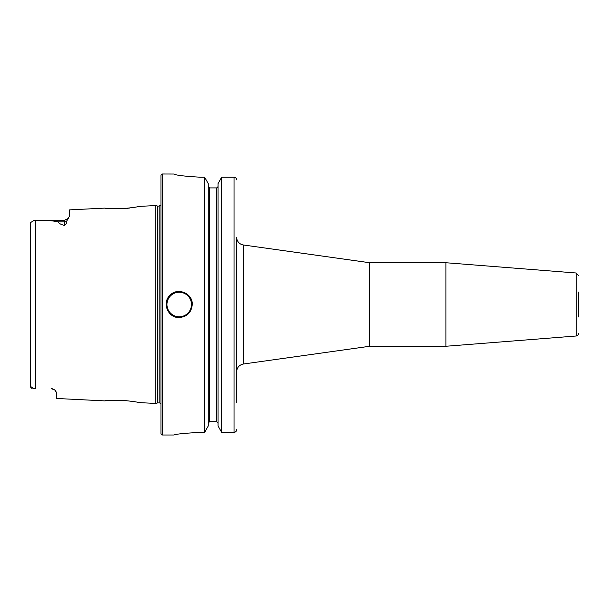 <?xml version="1.0" encoding="UTF-8"?>
<svg xmlns="http://www.w3.org/2000/svg" width="609" height="609" viewBox="0 0 609 609"><rect width="100%" height="100%" fill="white"/><g stroke="black" fill="none" stroke-linecap="round" stroke-linejoin="round"><path stroke-width="0.91" d="M578.55 316.931L578.55 292.069M578.55 333.405A2.611 2.611 0 0 1 576.144 336.008L445.895 346.262L445.895 262.738L576.144 272.992L576.144 336.008M243.379 244.978L369.747 262.738L369.747 346.262L243.379 364.022L243.379 244.978A7.833 7.833 0 0 1 236.642 237.228L236.642 402.465M236.642 386.715L236.642 371.772C236.97 367.516 239.215 364.936 243.379 364.022M34.218 220.329L64.379 220.329L64.379 225.482C60.36 224.279 58.35 223.077 58.357 221.874C51.681 220.534 44.038 220.024 35.406 220.336L34.218 220.329L30.45 222.658L30.45 386.342L33.716 388.664M30.45 223.876L30.45 222.658M35.33 388.664L34.218 388.671M32.102 388.435L31.379 388.1M30.61 387.187L30.45 386.342M105.494 208.194L104.824 208.111C105.837 208.552 111.455 208.765 121.671 208.758C132.039 207.745 137.733 206.961 138.776 206.413L155.729 205.56L155.729 403.44L138.768 402.587C137.733 402.039 132.039 401.262 121.671 400.242C111.439 400.235 105.829 400.448 104.824 400.889L56.553 398.469L56.553 392.698L54.757 389.958L51.331 388.291M137.984 206.58L137.406 206.702M135.175 207.151L133.942 207.372M129.42 208.065L127.182 208.324M64.379 225.482C66.069 224.417 66.739 223.1 66.389 221.524L68.421 218.418M104.824 208.111L69.601 209.877L69.601 215.967L67.317 219.423M55.396 390.559L56.02 391.313M105.235 400.836L107.846 400.555M112.635 400.22L113.274 400.197M138.144 402.45L138.768 402.587M192.269 304.5C191.492 312.425 187.146 316.771 179.221 317.548C168.046 318.149 161.674 302.749 169.995 295.274C177.47 286.953 192.87 293.325 192.269 304.5A13.048 13.048 0 0 0 191.279 299.506M200.102 432.367C184.253 433.25 175.552 434.126 173.999 435.001C175.552 434.126 184.253 433.25 200.102 432.367L204.639 432.367L208.255 425.957L208.255 183.636L204.639 177.196L204.639 432.367M204.639 177.196L200.102 177.196C184.245 176.275 175.544 175.217 173.999 174.029L162.253 173.999L162.253 435.001L173.999 435.001M173.999 174.029C175.544 175.217 184.245 176.275 200.102 177.196M209.565 187.922L209.565 421.687L208.255 423.027L209.565 421.687L216.735 421.687L218.045 423.027L216.735 421.687L216.735 187.922L209.565 187.922L208.255 186.582L209.565 187.922L216.735 187.922L218.045 186.582L216.735 187.922M236.642 179.876C236.498 178.262 235.63 177.371 234.031 177.196L221.661 177.196L218.045 183.636L218.045 425.957L221.661 432.367L234.031 432.367C235.622 432.192 236.498 431.301 236.642 429.695M221.661 177.196L221.661 432.367M162.253 173.999L160.951 175.308L160.951 433.692L162.253 435.001M155.729 205.56L157.678 206.086L157.678 402.914L155.729 403.44M157.678 206.086L159.124 206.086L159.124 402.914A2.086 2.086 0 0 1 160.951 403.995M66.389 221.524A5.222 4.583 180 0 1 64.379 221.874L58.357 221.874M35.406 220.336L35.406 388.664M179.221 292.236A12.264 12.264 0 0 0 168.594 310.636A12.264 12.264 0 0 0 189.841 310.636A12.264 12.264 0 0 0 179.221 292.236M234.031 177.196L234.031 432.367M576.144 272.992L578.55 275.595M369.747 346.262L445.895 346.262M369.747 262.738L445.895 262.738M51.331 388.671L54.764 389.958L51.331 388.671M64.379 220.329L68.52 218.288M157.678 402.914L159.124 402.914M159.124 206.086L160.951 205.005"/></g></svg>
